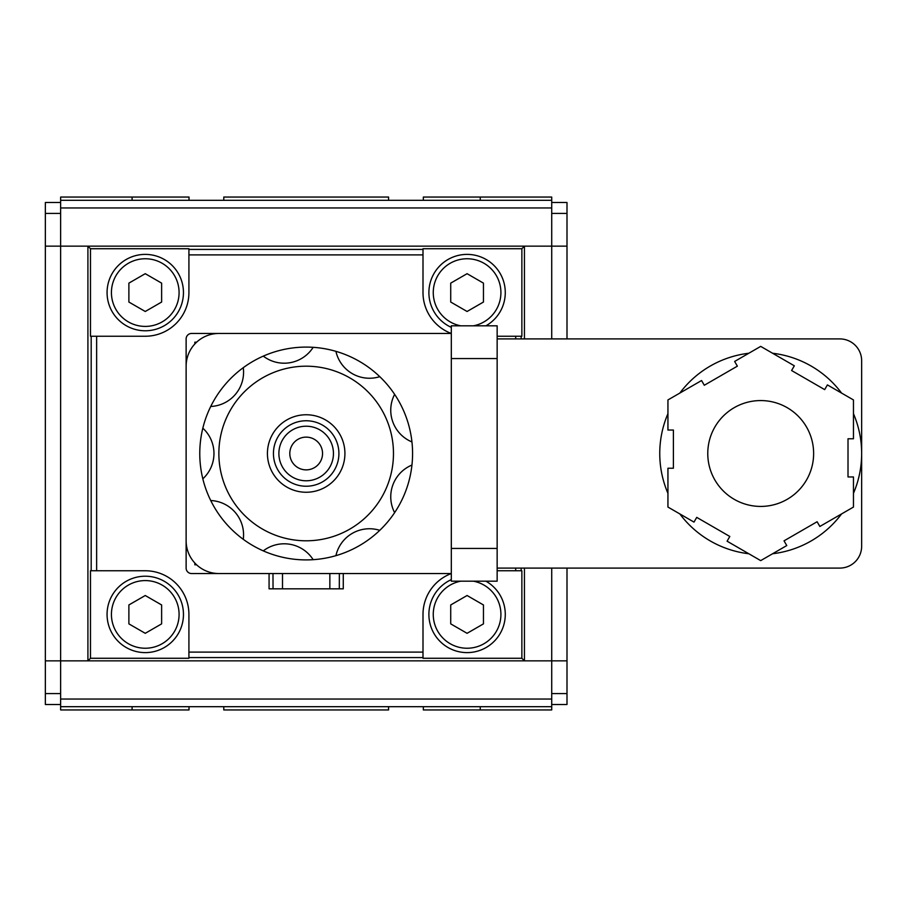 <?xml version="1.0" encoding="UTF-8"?>
<svg xmlns="http://www.w3.org/2000/svg" width="907" height="907" viewBox="0 0 907 907"><rect width="100%" height="100%" fill="white"/><g stroke="black" fill="none" stroke-linecap="round" stroke-linejoin="round"><path stroke-width="1.36" d="M450.722 604.958L450.722 623.869L467.082 633.313L483.454 623.869L483.454 604.958L467.082 595.514L450.722 604.958M128.885 604.958L128.885 623.869L145.256 633.313L161.627 623.869L161.627 604.958L145.256 595.514L128.885 604.958M128.885 283.131L128.885 302.042L145.256 311.486L161.627 302.042L161.627 283.131L145.256 273.687L128.885 283.131M450.722 283.131L450.722 302.042L467.082 311.486L483.454 302.042L483.454 283.131L467.082 273.687L450.722 283.131M91.188 336.236L90.485 336.236L90.485 248.722L188.917 248.722L188.917 292.587A43.649 43.649 0 0 1 145.256 336.236L91.188 336.236L91.188 570.764L145.256 570.764A43.649 43.649 0 0 1 188.917 614.413L188.917 658.278L90.485 658.278L87.911 660.852L87.911 246.148L90.485 248.722M91.188 570.764L90.485 570.764L90.485 658.278M497.149 570.764L521.865 570.764L521.865 658.278L423.002 658.278L423.002 614.413A43.649 43.649 0 0 1 451.312 573.541L451.312 333.459A43.649 43.649 0 0 1 423.002 292.587L423.002 249.425L188.917 249.425M551.717 568.088L551.717 660.852L524.439 660.852L521.865 658.278M480.245 200.311L480.245 197.046L551.717 197.046L551.717 200.311L60.633 200.311L60.633 660.852L524.439 660.852L524.439 568.088M524.439 338.912L524.439 246.148L45.35 246.148L45.35 704.501L60.633 704.501M521.162 338.912L521.162 336.236L521.865 336.236L521.865 248.722L524.439 246.148L551.717 246.148L551.717 338.912M521.162 336.236L497.149 336.236M60.633 202.499L45.35 202.499L45.35 246.148M567 568.088L567 704.501L551.717 704.501M551.717 202.499L567 202.499L567 338.912M567 660.852L551.717 660.852L551.717 706.689L60.633 706.689L60.633 709.954L132.093 709.954L132.093 706.689M551.717 200.311L551.717 246.148L567 246.148M480.245 706.689L480.245 709.954L551.717 709.954L551.717 706.689M60.633 200.311L60.633 197.046L189.019 197.046L189.019 200.311M45.35 660.852L60.633 660.852L60.633 706.689M551.717 207.952L60.633 207.952M551.717 699.048L60.633 699.048M60.633 693.583L45.35 693.583M60.633 213.417L45.35 213.417M567 213.417L551.717 213.417M567 693.583L551.717 693.583M480.245 197.046L423.331 197.046L423.331 200.311M480.245 709.954L423.331 709.954L423.331 706.689M132.093 200.311L132.093 197.046M189.019 706.689L189.019 709.954L132.093 709.954M223.78 200.311L223.78 197.046L388.57 197.046L388.57 200.311M388.57 706.689L388.57 709.954L223.78 709.954L223.78 706.689M521.865 248.722L423.002 248.722L423.002 249.425M485.914 581.183A38.196 38.196 0 0 1 495.664 639.752A38.196 38.196 0 0 1 436.346 637.088A38.196 38.196 0 0 1 451.312 579.63M145.256 576.217A38.196 38.196 0 0 1 178.339 633.517A38.196 38.196 0 0 1 112.185 633.517A38.196 38.196 0 0 1 145.256 576.217M451.312 327.37A38.196 38.196 0 0 1 467.082 254.391A38.196 38.196 0 0 1 485.914 325.817M145.256 254.391A38.196 38.196 0 0 1 178.339 311.679A38.196 38.196 0 0 1 112.185 311.679A38.196 38.196 0 0 1 145.256 254.391M343.277 573.541L343.277 588.824L339.309 588.824L339.365 573.541M339.309 588.824L269.073 588.824L269.073 573.541M273.041 588.824L272.984 573.541M282.496 588.824L282.496 573.541M329.853 588.824L329.853 573.541M420.757 333.459L191.581 333.459A5.453 5.453 0 0 0 186.128 338.912L186.128 568.088A5.453 5.453 0 0 0 191.581 573.541L420.757 573.541M748.808 553.746A100.949 100.949 0 0 1 679.842 513.929M841.571 513.929A100.949 100.949 0 0 1 772.605 553.746M853.464 413.683A100.949 100.949 0 0 1 853.464 493.317M772.605 353.254A100.949 100.949 0 0 1 841.571 393.071M679.842 393.071A100.949 100.949 0 0 1 748.808 353.254M196.615 342.188L194.858 342.188L194.858 343.934M194.858 563.066L194.858 564.812L196.615 564.812M497.149 548.44L497.149 325.817L451.312 325.817L451.312 333.459L218.87 333.459A32.743 32.743 0 0 0 186.128 366.19L186.128 540.81A32.743 32.743 0 0 0 218.87 573.541L451.312 573.541L451.312 581.183L497.149 581.183L497.149 548.44L451.312 548.44M497.149 568.088L839.825 568.088A21.825 21.825 0 0 0 861.65 546.263L861.65 360.737A21.825 21.825 0 0 0 839.825 338.912L497.149 338.912M667.937 493.317A100.949 100.949 0 0 1 667.937 413.683M673.402 468.227L667.937 468.227L667.937 507.058L694.002 522.103L696.735 517.375L729.806 536.479L727.085 541.196L760.701 560.617L786.766 545.561L784.033 540.844L817.116 521.74L819.849 526.468L853.464 507.058L853.464 476.969L848.011 476.969L848.011 438.773L853.464 438.773L853.464 399.942L827.399 384.897L824.678 389.625L791.596 370.521L794.328 365.804L760.701 346.383L734.647 361.44L737.368 366.156L704.297 385.26L701.564 380.532L667.937 399.942L667.937 430.031L673.402 430.031L673.402 468.227M760.701 506.423A52.923 52.923 0 0 0 806.538 427.038A52.923 52.923 0 0 0 714.863 427.038A52.923 52.923 0 0 0 760.701 506.423M306.169 414.76A38.74 38.74 0 0 1 339.728 472.876A38.74 38.74 0 0 1 272.622 472.876A38.74 38.74 0 0 1 306.169 414.76M306.169 420.757A32.743 32.743 0 0 1 334.524 469.871A32.743 32.743 0 0 1 277.825 469.871A32.743 32.743 0 0 1 306.169 420.757M306.169 366.19A87.31 87.31 0 0 1 381.779 497.149A87.31 87.31 0 0 1 230.559 497.149A87.31 87.31 0 0 1 306.169 366.19M411.948 441.947A106.402 106.402 0 0 1 411.948 465.053A34.375 34.375 0 0 0 394.624 512.648A106.402 106.402 0 0 1 379.772 530.334A34.375 34.375 0 0 0 335.919 555.662A106.402 106.402 0 0 1 313.164 559.676A34.375 34.375 0 0 0 263.291 550.878A106.402 106.402 0 0 1 243.28 539.325A34.375 34.375 0 0 0 210.73 500.528A106.402 106.402 0 0 1 202.828 478.828A34.375 34.375 0 0 0 202.828 428.172A106.402 106.402 0 0 1 210.73 406.472A34.375 34.375 0 0 0 243.28 367.675A106.402 106.402 0 0 1 263.291 356.122A34.375 34.375 0 0 0 313.164 347.324A106.402 106.402 0 0 1 335.919 351.338A34.375 34.375 0 0 0 379.772 376.666A106.402 106.402 0 0 1 394.624 394.352A34.375 34.375 0 0 0 411.948 441.947A106.402 106.402 0 0 0 394.624 394.352M313.164 347.324A106.402 106.402 0 0 0 263.291 356.122M379.772 376.666A106.402 106.402 0 0 0 335.919 351.338M394.624 512.648A106.402 106.402 0 0 0 411.948 465.053M335.919 555.662A106.402 106.402 0 0 0 379.772 530.334M263.291 550.878A106.402 106.402 0 0 0 313.164 559.676M210.73 500.528A106.402 106.402 0 0 0 243.28 539.325M202.828 428.172A106.402 106.402 0 0 0 202.828 478.828M243.28 367.675A106.402 106.402 0 0 0 210.73 406.472M306.169 426.222A27.278 27.278 0 0 1 329.797 467.139A27.278 27.278 0 0 1 282.542 467.139A27.278 27.278 0 0 1 306.169 426.222M306.169 437.129A16.371 16.371 0 0 1 320.352 461.686A16.371 16.371 0 0 1 291.997 461.686A16.371 16.371 0 0 1 306.169 437.129M473.431 581.183A33.831 33.831 0 0 1 495.267 633.131A33.831 33.831 0 0 1 438.909 633.131A33.831 33.831 0 0 1 460.745 581.183M145.256 580.582A33.831 33.831 0 0 1 174.552 631.329A33.831 33.831 0 0 1 115.96 631.329A33.831 33.831 0 0 1 145.256 580.582M145.256 258.756A33.831 33.831 0 0 1 174.552 309.502A33.831 33.831 0 0 1 115.96 309.502A33.831 33.831 0 0 1 145.256 258.756M460.745 325.817A33.831 33.831 0 0 1 467.082 258.756A33.831 33.831 0 0 1 473.431 325.817M521.162 570.764L521.162 568.088M96.641 570.764L96.641 336.236M423.002 652.11L188.917 652.11M515.698 570.764L515.698 568.088M515.698 338.912L515.698 336.236M423.002 254.89L188.917 254.89M423.002 657.575L188.917 657.575M497.149 358.56L451.312 358.56"/></g></svg>
